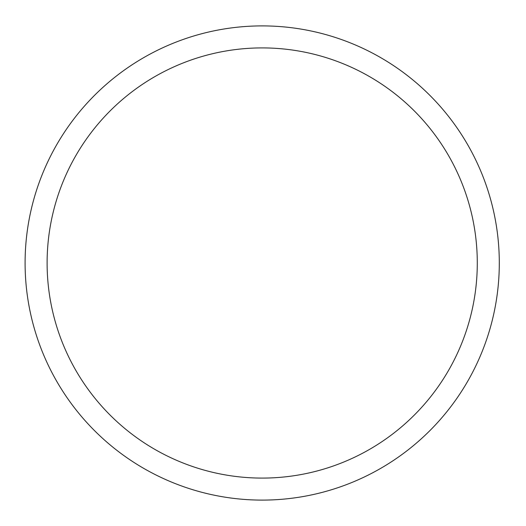 <?xml version="1.0" encoding="UTF-8"?>
<svg xmlns="http://www.w3.org/2000/svg" width="526" height="526" viewBox="0 0 526 526"><rect width="100%" height="100%" fill="white"/><g stroke="black" fill="none" stroke-linecap="round" stroke-linejoin="round"><path stroke-width="0.79" d="M477.286 263A215.081 215.081 0 0 0 154.657 76.73A215.081 215.081 0 0 0 154.657 449.27A215.081 215.081 0 0 0 477.286 263M499.299 263A237.101 237.101 0 0 0 143.651 57.663A237.101 237.101 0 0 0 143.651 468.337A237.101 237.101 0 0 0 499.299 263"/></g></svg>
